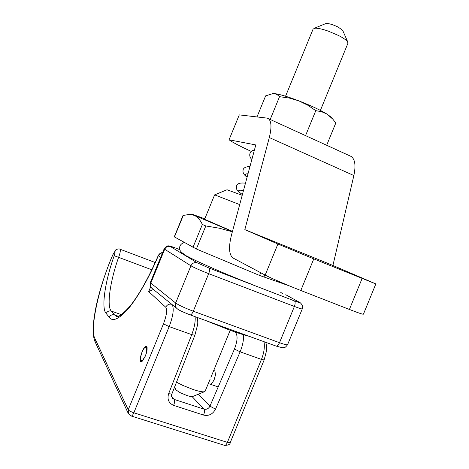 <?xml version="1.0" encoding="UTF-8"?>
<svg xmlns="http://www.w3.org/2000/svg" width="469" height="469" viewBox="0 0 469 469"><rect width="100%" height="100%" fill="white"/><g stroke="black" fill="none" stroke-linecap="round" stroke-linejoin="round"><path stroke-width="0.7" d="M209.602 384.023C211.062 384.433 212.609 382.892 214.245 379.403L215.529 374.754L214.855 370.967L214.315 370.698M142.717 360.602L142.523 360.983C139.967 363 139.522 360.778 141.187 354.318M142.365 351.217C146.299 342.212 149.113 347.06 145.314 356.112L142.523 360.983M119.759 249.109L119.906 249.162C119.067 248.705 117.725 248.904 115.89 249.76L112.783 254.948C99.199 285.527 89.321 329.807 95.031 338.747L128.236 409.754L163.464 323.856C166.642 315.397 167.404 309.857 165.75 307.236L148.696 291.612L153.416 289.49M165.75 307.236C167.075 304.686 169.08 303.713 171.771 304.317M172.234 304.686C174.175 308.749 173.155 316.059 169.174 326.617L133.841 412.779C132.809 415.124 131.883 416.179 131.062 415.95L128.442 413.799L128.236 409.754C129.116 410.785 130.98 411.794 133.841 412.779L227.395 442.373L261.438 359.401C263.988 353.11 264.856 347.212 264.041 341.708M155.198 262.534L119.912 249.168C120.715 250.2 120.281 252.926 118.61 257.329L114.213 255.734C115.767 250.352 115.292 250.088 112.783 254.948M95.031 338.747L95.16 341.96M151.809 269.792L118.61 257.329C110.203 280.72 106.404 306.585 111.37 311.111C109.066 310.537 107.342 311.322 106.205 313.48C100.958 308.549 105.179 280.679 114.213 255.734M232.472 231.364L204.613 219.263M289.408 285.897L259.58 275.455L196.37 248.992L174.263 236.833L182.998 215.529L189.558 214.345L194.342 215.377C197.578 216.977 200.251 220.008 202.362 224.469L205.815 225.952L219.269 228.198L232.36 231.786M204.806 218.794L191.663 214.057L194.342 215.377L232.413 231.586M332.873 119.202L331.395 117.35L327.198 114.225L332.873 119.202L335.798 123.013L326.67 145.267M331.395 117.35L332.023 118.135M256.983 116.939L265.624 95.869L273.234 93.501L274.576 93.624L277.267 94.697L279.542 96.673L289.244 98.05L298.56 100.753C286.817 96.315 278.492 93.9 273.585 93.513L272.19 93.554M315.789 110.661L321.652 111.728L326.969 114.078C320.093 109.928 310.765 105.537 298.976 100.917L307.752 105.203L315.789 110.661L305.554 135.623M279.542 96.673L270.197 119.466M298.976 100.917L298.56 100.753M320.397 110.408L347.951 43.236L347.623 41.788C346.339 40.053 343.296 37.948 338.489 35.48L328.066 31.048C321.992 28.955 317.566 28.017 314.781 28.222L313.104 29.084M210.229 378.981L205 391.498C203.616 392.289 199.706 391.644 193.257 389.557L182.734 385.371L176.496 382.188M347.857 42.181L342.622 30.239L338.073 27.044C333.043 24.634 329.103 23.444 326.254 23.473L325.609 23.661M204.355 391.762L192.847 396.44C192.108 396.85 190.138 396.545 186.932 395.514L180.131 392.67L175.957 389.927L174.603 387.036M143.942 358.838L142.91 360.186L140.935 360.72L140.489 357.683L141.937 352.196C143.526 348.59 144.944 346.949 146.193 347.271L146.668 351.744M313.779 258.876L300.811 290.487C287.62 285.357 270.32 277.871 265.173 275.086L232.97 257.973C228.96 254.708 228.479 246.987 231.545 234.805L255.793 144.939L229.054 139.797L239.272 114.887L266.808 118.077L268.315 118.604C271.481 121.084 271.815 127.398 269.306 137.552L244.83 229.634L277.918 244.009L313.779 258.876L375.845 283.915L332.92 265.442L244.83 229.634M229.054 139.797C232.554 142.342 239.981 146.222 251.337 151.458M375.845 283.915L363.434 314.166C363.194 314.558 358.515 312.987 349.399 309.452L362.103 278.498M350.091 155.966L351.164 156.458C355.056 159.231 355.953 165.592 353.866 175.535L332.92 265.442M300.811 290.487L349.399 309.452M249.098 336.279C244.027 335.001 237.56 332.937 229.71 330.1L205.445 320.433M242.203 195.309L227.031 189.757L214.609 194.887L204.601 219.287M239.694 204.595L214.749 194.905M252.316 157.824L252.041 158.85M248.013 173.776C244.718 173.735 244.425 174.826 247.134 177.036M243.505 190.484C237.42 189.593 237.056 190.936 242.414 194.529M145.349 356.03L142.019 361.206M147.067 347.582L146.938 347.57C147.155 349.921 146.609 352.747 145.29 356.059L145.314 356.112M162.538 252.791L160.052 253.565L158.393 255.611C149.382 276.816 139.668 294.163 129.256 307.646C119.378 318.961 112.712 322.185 109.254 317.331L106.205 313.48M160.703 257.27L158.305 255.441C149.781 275.209 141.198 291.014 132.563 302.851C129.895 306.615 125.927 310.771 120.65 315.32L116.822 316.786L114.5 314.916C112.161 314.336 110.408 315.139 109.254 317.331M148.696 291.612L150.631 286.887M163.464 323.856L169.174 326.617L191.745 334.637L194.875 335.212L197.525 325.064C197.924 323.34 197.848 320.808 197.291 317.466M121.541 314.705L111.37 311.111L114.5 314.916L118.675 316.387M198.299 394.224L209.942 406.177L234.447 349.042C237.572 340.834 237.894 335.3 235.409 332.433L235.538 332.152M235.409 332.433L234.6 331.829M203.593 415.088C208.828 416.202 212.809 414.215 215.535 409.12L209.942 406.177C208.576 408.716 206.589 409.707 203.986 409.144C204.742 410.322 204.607 412.304 203.593 415.088L173.647 405.374C174.679 402.56 174.861 400.573 174.175 399.406L203.986 409.144L192.126 396.622M234.447 349.042L240.11 351.826L215.535 409.12M243.434 334.702C243.857 339.65 242.749 345.36 240.11 351.826L261.438 359.401L264.141 359.963L266.503 350.859C266.955 349.006 266.726 346.175 265.823 342.352M172.123 397.9L174.175 399.406L171.566 396.452M173.647 405.374C168.693 403.182 167.023 399.295 168.635 393.72L191.745 334.637C194.389 327.69 195.514 321.711 195.127 316.686M172.076 397.823L172.762 398.609C171.414 396.369 171.121 394.839 171.871 394.019L168.635 393.72M264.135 359.987L230.244 442.589L227.395 442.373C226.386 444.624 225.378 445.603 224.381 445.316L131.256 416.009M259.58 275.455L260.705 272.712M264.803 274.887L263.883 277.132M183.303 215.388L174.45 236.968M192.947 247.439L202.362 224.469M205.815 225.952L196.37 248.992M265.173 275.086L277.918 244.009M269.306 137.552L353.866 175.535M176.01 248.183L176.156 248.236C171.419 246.43 169.538 245.879 170.511 246.583L197.256 262.839L209.08 268.051C209.889 268.889 209.76 270.765 208.687 273.667C200.292 270.384 194.371 267.758 190.924 265.788C192.354 263.074 194.465 262.089 197.256 262.839M179.768 249.637L176.156 248.236L179.768 249.637M209.08 268.051L294.368 300.881C299.122 302.675 300.606 303.033 298.817 301.966L300.049 302.728M298.817 301.966L285.744 294.731L298.835 301.972C300.547 302.247 304 306.538 302.282 308.878C302.042 309.165 299.404 308.356 294.385 306.456L208.687 273.667L193.287 311.223L279.518 342.692C284.572 344.51 287.268 345.166 287.597 344.662C284.46 348.872 284.191 347.253 282.397 347.728L276.212 346.122M151.44 287.89C150.719 286.125 149.787 288.306 150.279 282.684L175.664 303.015L190.924 265.788L164.683 249.25C165.991 246.77 167.931 245.879 170.511 246.583M176.42 308.069L152.495 288.746C150.561 287.433 149.974 285.609 150.742 283.264L164.683 249.25L164.173 248.799C165.938 246.342 167.662 245.422 169.35 246.037C170.816 246.495 169.139 245.609 176.156 248.236M294.368 300.881C295.394 301.784 295.4 303.642 294.385 306.456L279.518 342.692C278.334 345.266 277.156 346.38 275.965 346.034L189.998 314.822C190.994 315.092 192.091 313.89 193.287 311.223C184.856 308.027 178.982 305.296 175.664 303.015C174.826 305.571 175.453 307.564 177.546 308.983C178.531 309.98 182.681 311.926 189.998 314.822M251.871 159.478C248.33 156.441 249.244 150.59 254.38 150.186M249.977 166.501C245.527 166.7 243.223 167.961 243.071 170.27C242.602 172.656 243.944 174.96 247.093 177.182M242.397 194.582C236.323 189.986 236.599 190.42 236.493 186.181C237.05 183.561 240.04 182.564 245.469 183.203M243.487 190.555L242.25 190.35M162.555 252.75C161.16 252.416 159.741 253.319 158.305 255.441M128.078 413.013L95.219 342.059M112.701 254.907C106.574 269.534 101.685 283.927 98.033 298.085C96.362 304.258 93.272 319.407 93.155 329.015C93.39 336.941 93.876 338.378 94.902 341.368M194.875 335.212L171.871 394.019M230.226 442.63C230.22 444.366 228.35 445.286 224.622 445.392M184.194 242.485C180.172 244.091 178.8 246.747 180.084 250.458C181.696 252.809 182.324 252.897 185.232 255.066M282.936 294.016L280.714 292.322M186.574 255.857C194.582 260.653 228.755 275.584 252.246 284.507M189.558 214.345L191.663 214.057M230.203 330.282L210.915 377.305M313.151 28.967L285.568 96.221M325.914 23.538L314.113 28.339M214.626 370.803L213.712 370.487M147.119 347.588L146.193 347.271M141.409 360.989L142.031 361.2M208.336 383.595L218.196 386.925M351.164 156.458L268.315 118.61M287.597 344.662L302.282 308.878M150.279 282.684L164.173 248.799"/></g></svg>
